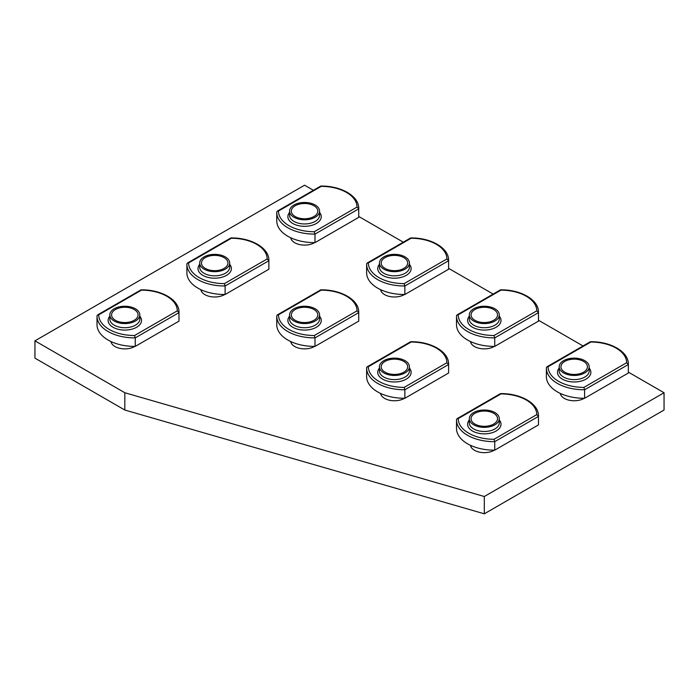 <?xml version="1.0" encoding="UTF-8"?>
<svg xmlns="http://www.w3.org/2000/svg" width="699" height="699" viewBox="0 0 699 699"><rect width="100%" height="100%" fill="white"/><g stroke="black" fill="none" stroke-linecap="round" stroke-linejoin="round"><path stroke-width="1.05" d="M495.774 318.727A13.237 7.645 0 0 0 497.548 314.908A13.237 7.645 0 0 0 487.736 307.525A13.237 7.645 0 0 0 472.839 311.09A13.237 7.645 0 0 0 471.065 314.908A13.237 7.645 0 0 0 480.886 322.291A13.237 7.645 0 0 0 495.774 318.727M536.78 310.837A35.964 20.76 0 0 0 500.947 290.146L458.195 314.83A35.964 20.76 0 0 0 468.732 329.439A35.964 20.76 0 0 0 494.027 335.52L536.78 310.837L538.466 312.628L494.735 337.879L494.027 335.52M456.508 324.319A37.65 21.739 0 0 0 456.499 324.651A37.65 21.739 0 0 0 467.535 340.02A37.65 21.739 0 0 0 494.735 346.389L494.735 337.879A37.65 21.739 180 0 1 467.535 331.509A37.65 21.739 180 0 1 456.499 316.14A37.65 21.739 180 0 1 456.508 315.808L456.997 314.952L458.195 314.83M538.475 312.296L538.475 320.806A37.65 21.739 180 0 1 538.466 321.138L538.466 312.628A37.65 21.739 180 0 0 538.475 312.296C538.815 299.705 520.51 289.5 500.545 289.84M494.735 346.389L538.466 321.138M473.704 321.033A14.994 8.659 0 0 0 490.043 322.912A14.994 8.659 0 0 0 499.304 314.908A14.994 8.659 0 0 0 494.909 308.783A14.994 8.659 0 0 0 478.57 306.905A14.994 8.659 0 0 0 469.309 314.908A14.994 8.659 0 0 0 473.704 321.033M493.669 309.5A13.237 7.645 0 0 0 479.243 307.848A13.237 7.645 0 0 0 471.065 314.908A13.237 7.645 0 0 0 474.944 320.317A13.237 7.645 0 0 0 489.37 321.968A13.237 7.645 0 0 0 497.548 314.908A13.237 7.645 0 0 0 493.669 309.5M226.161 266.843A13.237 7.645 0 0 0 227.935 263.025A13.237 7.645 0 0 0 218.114 255.642A13.237 7.645 0 0 0 203.226 259.198A13.237 7.645 0 0 0 201.452 263.025A13.237 7.645 0 0 0 211.264 270.408A13.237 7.645 0 0 0 226.161 266.843M267.167 258.945A35.964 20.76 0 0 0 231.334 238.263L188.581 262.946A35.964 20.76 0 0 0 199.119 277.547A35.964 20.76 0 0 0 224.414 283.628L267.167 258.945L268.853 260.736L225.122 285.987L224.414 283.628M186.895 272.427A37.65 21.739 0 0 0 186.886 272.759A37.65 21.739 0 0 0 197.913 288.137A37.65 21.739 0 0 0 225.122 294.497L225.122 285.987A37.65 21.739 180 0 1 197.913 279.626A37.65 21.739 180 0 1 186.886 264.257A37.65 21.739 180 0 1 186.895 263.925L187.384 263.06L188.581 262.946M268.862 260.404L268.862 268.914A37.65 21.739 180 0 1 268.853 269.246L268.853 260.736A37.65 21.739 180 0 0 268.862 260.404C269.202 247.822 250.897 237.608 230.932 237.948M225.122 294.497L268.853 269.246M204.091 269.141A14.994 8.659 0 0 0 220.43 271.02A14.994 8.659 0 0 0 229.691 263.025A14.994 8.659 0 0 0 225.296 256.9A14.994 8.659 0 0 0 208.957 255.021A14.994 8.659 0 0 0 199.696 263.025A14.994 8.659 0 0 0 204.091 269.141M224.056 257.616A13.237 7.645 0 0 0 209.63 255.956A13.237 7.645 0 0 0 201.452 263.025A13.237 7.645 0 0 0 205.331 268.425A13.237 7.645 0 0 0 219.757 270.085A13.237 7.645 0 0 0 227.935 263.025A13.237 7.645 0 0 0 224.056 257.616M495.774 422.502A13.237 7.645 0 0 0 497.548 418.684A13.237 7.645 0 0 0 487.736 411.3A13.237 7.645 0 0 0 472.839 414.865A13.237 7.645 0 0 0 471.065 418.684A13.237 7.645 0 0 0 480.886 426.067A13.237 7.645 0 0 0 495.774 422.502M536.78 414.612A35.964 20.76 0 0 0 500.947 393.921L458.195 418.605A35.964 20.76 0 0 0 468.732 433.214A35.964 20.76 0 0 0 494.027 439.287L536.78 414.612L538.466 416.403L494.735 441.654L494.027 439.287M456.508 428.094A37.65 21.739 0 0 0 456.499 428.426A37.65 21.739 0 0 0 467.535 443.795A37.65 21.739 0 0 0 494.735 450.156L494.735 441.654A37.65 21.739 180 0 1 467.535 435.285A37.65 21.739 180 0 1 456.499 419.916A37.65 21.739 180 0 1 456.508 419.583L456.997 418.727L458.195 418.605M538.475 416.062L538.475 424.573A37.65 21.739 180 0 1 538.466 424.905L538.466 416.403A37.65 21.739 180 0 0 538.475 416.062C538.815 403.48 520.51 393.275 500.545 393.616M494.735 450.156L538.466 424.905M473.704 424.809A14.994 8.659 0 0 0 490.043 426.678A14.994 8.659 0 0 0 499.304 418.684A14.994 8.659 0 0 0 494.909 412.559A14.994 8.659 0 0 0 478.57 410.68A14.994 8.659 0 0 0 469.309 418.684A14.994 8.659 0 0 0 473.704 424.809M493.669 413.275A13.237 7.645 0 0 0 479.243 411.624A13.237 7.645 0 0 0 471.065 418.684A13.237 7.645 0 0 0 474.944 424.083A13.237 7.645 0 0 0 489.37 425.743A13.237 7.645 0 0 0 497.548 418.684A13.237 7.645 0 0 0 493.669 413.275M136.288 318.727A13.237 7.645 0 0 0 138.061 314.908A13.237 7.645 0 0 0 128.249 307.525A13.237 7.645 0 0 0 113.352 311.09A13.237 7.645 0 0 0 111.578 314.908A13.237 7.645 0 0 0 121.399 322.291A13.237 7.645 0 0 0 136.288 318.727M177.293 310.837A35.964 20.76 0 0 0 141.469 290.146L98.708 314.83A35.964 20.76 0 0 0 109.245 329.439A35.964 20.76 0 0 0 134.54 335.52L177.293 310.837L178.988 312.628L135.248 337.879L134.54 335.52M97.021 324.319A37.65 21.739 0 0 0 97.012 324.651A37.65 21.739 0 0 0 108.048 340.02A37.65 21.739 0 0 0 135.248 346.389L135.248 337.879A37.65 21.739 180 0 1 108.048 331.509A37.65 21.739 180 0 1 97.012 316.14A37.65 21.739 180 0 1 97.021 315.808L97.519 314.952L98.708 314.83M178.988 312.296L178.988 320.806A37.65 21.739 180 0 1 178.988 321.138L178.988 312.628A37.65 21.739 180 0 0 178.988 312.296C179.337 299.705 161.023 289.5 141.058 289.84M135.248 346.389L178.988 321.138M114.217 321.033A14.994 8.659 0 0 0 130.564 322.912A14.994 8.659 0 0 0 139.817 314.908A14.994 8.659 0 0 0 135.423 308.783A14.994 8.659 0 0 0 119.083 306.905A14.994 8.659 0 0 0 109.822 314.908A14.994 8.659 0 0 0 114.217 321.033M134.182 309.5A13.237 7.645 0 0 0 119.756 307.848A13.237 7.645 0 0 0 111.578 314.908A13.237 7.645 0 0 0 115.457 320.317A13.237 7.645 0 0 0 129.892 321.968A13.237 7.645 0 0 0 138.061 314.908A13.237 7.645 0 0 0 134.182 309.5M316.035 318.727A13.237 7.645 0 0 0 317.8 314.908A13.237 7.645 0 0 0 307.988 307.525A13.237 7.645 0 0 0 293.099 311.09A13.237 7.645 0 0 0 291.326 314.908A13.237 7.645 0 0 0 301.138 322.291A13.237 7.645 0 0 0 316.035 318.727M357.04 310.837A35.964 20.76 0 0 0 321.208 290.146L278.455 314.83A35.964 20.76 0 0 0 288.984 329.439A35.964 20.76 0 0 0 314.279 335.52L357.04 310.837L358.727 312.628L314.987 337.879L314.279 335.52M276.76 324.319A37.65 21.739 0 0 0 276.76 324.651A37.65 21.739 0 0 0 287.787 340.02A37.65 21.739 0 0 0 314.987 346.389L314.987 337.879A37.65 21.739 180 0 1 287.787 331.509A37.65 21.739 180 0 1 276.76 316.14A37.65 21.739 180 0 1 276.76 315.808L277.258 314.952L278.455 314.83M358.736 312.296L358.736 320.806A37.65 21.739 180 0 1 358.727 321.138L358.727 312.628A37.65 21.739 180 0 0 358.736 312.296C359.076 299.705 340.771 289.5 320.797 289.84M314.987 346.389L358.727 321.138M293.956 321.033A14.994 8.659 0 0 0 310.304 322.912A14.994 8.659 0 0 0 319.565 314.908A14.994 8.659 0 0 0 315.17 308.783A14.994 8.659 0 0 0 298.822 306.905A14.994 8.659 0 0 0 289.569 314.908A14.994 8.659 0 0 0 293.956 321.033M313.93 309.5A13.237 7.645 0 0 0 299.495 307.848A13.237 7.645 0 0 0 291.326 314.908A13.237 7.645 0 0 0 295.205 320.317A13.237 7.645 0 0 0 309.631 321.968A13.237 7.645 0 0 0 317.8 314.908A13.237 7.645 0 0 0 313.93 309.5M585.648 370.619A13.237 7.645 0 0 0 587.422 366.792A13.237 7.645 0 0 0 577.601 359.408A13.237 7.645 0 0 0 562.712 362.973A13.237 7.645 0 0 0 560.939 366.792A13.237 7.645 0 0 0 570.751 374.175A13.237 7.645 0 0 0 585.648 370.619M626.654 362.72A35.964 20.76 0 0 0 590.821 342.038L548.068 366.722A35.964 20.76 0 0 0 558.597 381.322A35.964 20.76 0 0 0 583.901 387.403L626.654 362.72L628.34 364.511L584.6 389.762L583.901 387.403M546.382 376.202A37.65 21.739 0 0 0 546.373 376.534A37.65 21.739 0 0 0 557.4 391.912A37.65 21.739 0 0 0 584.6 398.273L584.6 389.762A37.65 21.739 180 0 1 557.4 383.401A37.65 21.739 180 0 1 546.373 368.024A37.65 21.739 180 0 1 546.382 367.691L546.871 366.835L548.068 366.722M628.349 364.179L628.349 372.689A37.65 21.739 180 0 1 628.34 373.021L628.34 364.511A37.65 21.739 180 0 0 628.349 364.179C628.689 351.597 610.384 341.383 590.419 341.724M584.6 398.273L628.34 373.021M563.577 372.917A14.994 8.659 0 0 0 579.917 374.795A14.994 8.659 0 0 0 589.178 366.792A14.994 8.659 0 0 0 584.783 360.675A14.994 8.659 0 0 0 568.436 358.797A14.994 8.659 0 0 0 559.183 366.792A14.994 8.659 0 0 0 563.577 372.917M583.543 361.392A13.237 7.645 0 0 0 569.108 359.732A13.237 7.645 0 0 0 560.939 366.792A13.237 7.645 0 0 0 564.818 372.2A13.237 7.645 0 0 0 579.244 373.86A13.237 7.645 0 0 0 587.422 366.792A13.237 7.645 0 0 0 583.543 361.392M405.901 370.619A13.237 7.645 0 0 0 407.674 366.792A13.237 7.645 0 0 0 397.862 359.408A13.237 7.645 0 0 0 382.965 362.973A13.237 7.645 0 0 0 381.2 366.792A13.237 7.645 0 0 0 391.012 374.175A13.237 7.645 0 0 0 405.901 370.619M446.906 362.72A35.964 20.76 0 0 0 411.082 342.038L368.329 366.722A35.964 20.76 0 0 0 378.858 381.322A35.964 20.76 0 0 0 404.153 387.403L446.906 362.72L448.601 364.511L404.861 389.762L404.153 387.403M366.634 376.202A37.65 21.739 0 0 0 366.634 376.534A37.65 21.739 0 0 0 377.661 391.912A37.65 21.739 0 0 0 404.861 398.273L404.861 389.762A37.65 21.739 180 0 1 377.661 383.401A37.65 21.739 180 0 1 366.634 368.024A37.65 21.739 180 0 1 366.634 367.691L367.132 366.835L368.329 366.722M448.601 364.179L448.601 372.689A37.65 21.739 180 0 1 448.601 373.021L448.601 364.511A37.65 21.739 180 0 0 448.601 364.179C448.95 351.597 430.636 341.383 410.671 341.724M404.861 398.273L448.601 373.021M383.83 372.917A14.994 8.659 0 0 0 400.178 374.795A14.994 8.659 0 0 0 409.431 366.792A14.994 8.659 0 0 0 405.044 360.675A14.994 8.659 0 0 0 388.696 358.797A14.994 8.659 0 0 0 379.435 366.792A14.994 8.659 0 0 0 383.83 372.917M403.795 361.392A13.237 7.645 0 0 0 389.369 359.732A13.237 7.645 0 0 0 381.2 366.792A13.237 7.645 0 0 0 385.07 372.2A13.237 7.645 0 0 0 399.505 373.86A13.237 7.645 0 0 0 407.674 366.792A13.237 7.645 0 0 0 403.795 361.392M316.035 214.951A13.237 7.645 0 0 0 317.8 211.133A13.237 7.645 0 0 0 307.988 203.75A13.237 7.645 0 0 0 293.099 207.315A13.237 7.645 0 0 0 291.326 211.133A13.237 7.645 0 0 0 301.138 218.516A13.237 7.645 0 0 0 316.035 214.951M357.04 207.061A35.964 20.76 0 0 0 321.208 186.371L278.455 211.054A35.964 20.76 0 0 0 288.984 225.663A35.964 20.76 0 0 0 314.279 231.745L357.04 207.061L358.727 208.852L314.987 234.104L314.279 231.745M276.76 220.543A37.65 21.739 0 0 0 276.76 220.875A37.65 21.739 0 0 0 287.787 236.245A37.65 21.739 0 0 0 314.987 242.614L314.987 234.104A37.65 21.739 180 0 1 287.787 227.743A37.65 21.739 180 0 1 276.76 212.365A37.65 21.739 180 0 1 276.76 212.033L277.258 211.177L278.455 211.054M358.736 208.52L358.736 217.031A37.65 21.739 180 0 1 358.727 217.363L358.727 208.852A37.65 21.739 180 0 0 358.736 208.52C359.076 195.93 340.771 185.724 320.797 186.065M314.987 242.614L358.727 217.363M293.956 217.258A14.994 8.659 0 0 0 310.304 219.137A14.994 8.659 0 0 0 319.565 211.133A14.994 8.659 0 0 0 315.17 205.008A14.994 8.659 0 0 0 298.822 203.138A14.994 8.659 0 0 0 289.569 211.133A14.994 8.659 0 0 0 293.956 217.258M313.93 205.733A13.237 7.645 0 0 0 299.495 204.073A13.237 7.645 0 0 0 291.326 211.133A13.237 7.645 0 0 0 295.205 216.541A13.237 7.645 0 0 0 309.631 218.193A13.237 7.645 0 0 0 317.8 211.133A13.237 7.645 0 0 0 313.93 205.733M405.901 266.843A13.237 7.645 0 0 0 407.674 263.025A13.237 7.645 0 0 0 397.862 255.642A13.237 7.645 0 0 0 382.965 259.198A13.237 7.645 0 0 0 381.2 263.025A13.237 7.645 0 0 0 391.012 270.408A13.237 7.645 0 0 0 405.901 266.843M446.906 258.945A35.964 20.76 0 0 0 411.082 238.263L368.329 262.946A35.964 20.76 0 0 0 378.858 277.547A35.964 20.76 0 0 0 404.153 283.628L446.906 258.945L448.601 260.736L404.861 285.987L404.153 283.628M366.634 272.427A37.65 21.739 0 0 0 366.634 272.759A37.65 21.739 0 0 0 377.661 288.137A37.65 21.739 0 0 0 404.861 294.497L404.861 285.987A37.65 21.739 180 0 1 377.661 279.626A37.65 21.739 180 0 1 366.634 264.257A37.65 21.739 180 0 1 366.634 263.925L367.132 263.06L368.329 262.946M448.601 260.404L448.601 268.914A37.65 21.739 180 0 1 448.601 269.246L448.601 260.736A37.65 21.739 180 0 0 448.601 260.404C448.95 247.822 430.636 237.608 410.671 237.948M404.861 294.497L448.601 269.246M383.83 269.141A14.994 8.659 0 0 0 400.178 271.02A14.994 8.659 0 0 0 409.431 263.025A14.994 8.659 0 0 0 405.044 256.9A14.994 8.659 0 0 0 388.696 255.021A14.994 8.659 0 0 0 379.435 263.025A14.994 8.659 0 0 0 383.83 269.141M403.795 257.616A13.237 7.645 0 0 0 389.369 255.956A13.237 7.645 0 0 0 381.2 263.025A13.237 7.645 0 0 0 385.07 268.425A13.237 7.645 0 0 0 399.505 270.085A13.237 7.645 0 0 0 407.674 263.025A13.237 7.645 0 0 0 403.795 257.616M470.462 341.549A13.893 8.021 0 0 0 474.481 346.529A13.893 8.021 0 0 0 494.368 346.389M313.414 190.303L304.563 185.191L34.95 340.85L34.95 358.15L124.824 410.033L484.311 513.809L664.05 410.033L664.05 392.742L628.349 372.121M290.723 341.549A13.893 8.021 0 0 0 294.742 346.529A13.893 8.021 0 0 0 314.62 346.389M380.588 289.657A13.893 8.021 0 0 0 384.607 294.637A13.893 8.021 0 0 0 404.494 294.506M200.849 289.657A13.893 8.021 0 0 0 204.868 294.637A13.893 8.021 0 0 0 224.746 294.506M290.723 237.774A13.893 8.021 0 0 0 294.742 242.754A13.893 8.021 0 0 0 314.62 242.614M34.95 340.85L124.824 392.742L484.311 496.508L664.05 392.742M583.027 345.961L538.475 320.238M493.153 294.078L448.601 268.355M403.288 242.186L358.736 216.463M110.975 341.549A13.893 8.021 0 0 0 114.994 346.529A13.893 8.021 0 0 0 134.881 346.389M380.588 393.432A13.893 8.021 0 0 0 384.607 398.413A13.893 8.021 0 0 0 404.494 398.273M560.336 393.432A13.893 8.021 0 0 0 564.355 398.413A13.893 8.021 0 0 0 584.233 398.273M470.462 445.315A13.893 8.021 0 0 0 474.481 450.296A13.893 8.021 0 0 0 494.368 450.165M484.311 496.508L484.311 513.809M124.824 392.742L124.824 410.033M499.304 316.21A16.689 9.637 180 0 1 494.01 328.285A16.689 9.637 180 0 1 472.507 327.254A16.689 9.637 180 0 1 469.309 316.21M469.309 314.908L469.309 319.059A14.994 8.659 0 0 0 473.704 325.184A14.994 8.659 0 0 0 490.043 327.062A14.994 8.659 0 0 0 499.304 319.059L499.304 314.908M229.691 264.327A16.689 9.637 180 0 1 224.388 276.402A16.689 9.637 180 0 1 202.893 275.371A16.689 9.637 180 0 1 199.696 264.327M199.696 263.025L199.696 267.175A14.994 8.659 0 0 0 204.091 273.292A14.994 8.659 0 0 0 220.43 275.17A14.994 8.659 0 0 0 229.691 267.175L229.691 263.025M499.304 419.985A16.689 9.637 180 0 1 494.01 432.061A16.689 9.637 180 0 1 472.507 431.03A16.689 9.637 180 0 1 469.309 419.985M469.309 418.684L469.309 422.834A14.994 8.659 0 0 0 473.704 428.959A14.994 8.659 0 0 0 490.043 430.829A14.994 8.659 0 0 0 499.304 422.834L499.304 418.684M139.817 316.21A16.689 9.637 180 0 1 134.523 328.285A16.689 9.637 180 0 1 113.02 327.254A16.689 9.637 180 0 1 109.822 316.21M109.822 314.908L109.822 319.059A14.994 8.659 0 0 0 114.217 325.184A14.994 8.659 0 0 0 130.564 327.062A14.994 8.659 0 0 0 139.817 319.059L139.817 314.908M319.565 316.21A16.689 9.637 180 0 1 314.262 328.285A16.689 9.637 180 0 1 292.759 327.254A16.689 9.637 180 0 1 289.569 316.21M289.569 314.908L289.569 319.059A14.994 8.659 0 0 0 293.956 325.184A14.994 8.659 0 0 0 310.304 327.062A14.994 8.659 0 0 0 319.565 319.059L319.565 314.908M589.178 368.102A16.689 9.637 180 0 1 583.875 380.177A16.689 9.637 180 0 1 562.372 379.146A16.689 9.637 180 0 1 559.183 368.102M559.183 366.792L559.183 370.942A14.994 8.659 0 0 0 563.577 377.067A14.994 8.659 0 0 0 579.917 378.945A14.994 8.659 0 0 0 589.178 370.942L589.178 366.792M409.431 368.102A16.689 9.637 180 0 1 404.136 380.177A16.689 9.637 180 0 1 382.633 379.146A16.689 9.637 180 0 1 379.435 368.102M379.435 366.792L379.435 370.942A14.994 8.659 0 0 0 383.83 377.067A14.994 8.659 0 0 0 400.178 378.945A14.994 8.659 0 0 0 409.431 370.942L409.431 366.792M319.565 212.435A16.689 9.637 180 0 1 314.262 224.51A16.689 9.637 180 0 1 292.759 223.488A16.689 9.637 180 0 1 289.569 212.435M289.569 211.133L289.569 215.283A14.994 8.659 0 0 0 293.956 221.408A14.994 8.659 0 0 0 310.304 223.287A14.994 8.659 0 0 0 319.565 215.283L319.565 211.133M409.431 264.327A16.689 9.637 180 0 1 404.136 276.402A16.689 9.637 180 0 1 382.633 275.371A16.689 9.637 180 0 1 379.435 264.327M379.435 263.025L379.435 267.175A14.994 8.659 0 0 0 383.83 273.292A14.994 8.659 0 0 0 400.178 275.17A14.994 8.659 0 0 0 409.431 267.175L409.431 263.025M471.065 343.288L471.065 341.82M456.997 314.952L500.449 289.867M456.508 315.782L456.499 324.651M201.452 291.404L201.452 289.936M187.384 263.06L230.836 237.975M186.895 263.89L186.886 272.759M471.065 447.063L471.065 445.595M456.997 418.727L500.449 393.633M456.508 419.549L456.499 428.426M111.578 343.288L111.578 341.82M97.519 314.952L140.971 289.867M97.021 315.782L97.012 324.651M291.326 343.288L291.326 341.82M277.258 314.952L320.71 289.867M276.76 315.782L276.76 324.651M560.939 395.18L560.939 393.712M546.871 366.835L590.323 341.75M546.382 367.665L546.373 376.534M381.2 395.18L381.2 393.712M367.132 366.835L410.584 341.75M366.634 367.665L366.634 376.534M291.326 239.512L291.326 238.053M277.258 211.177L320.71 186.091M276.76 212.007L276.76 220.875M381.2 291.404L381.2 289.936M367.132 263.06L410.584 237.975M366.634 263.89L366.634 272.759"/></g></svg>
